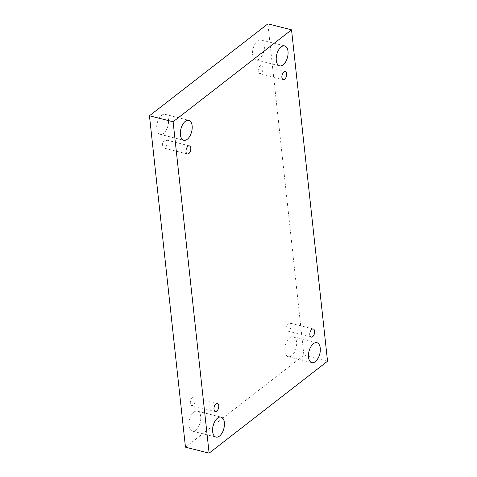 <?xml version="1.0" encoding="UTF-8"?>
<svg xmlns="http://www.w3.org/2000/svg" width="477" height="477" viewBox="0 0 477 477"><rect width="100%" height="100%" fill="white"/><g stroke="black" fill="none" stroke-linecap="round" stroke-linejoin="round"><path stroke-width="0.36" stroke-dasharray="2.38 1.79" d="M291.703 355.669A10.291 5.545 -75.8 0 1 288.203 356.665A10.291 5.545 -75.8 0 1 285.353 345.33A10.291 5.545 -75.8 0 1 293.248 336.714A10.291 5.545 -75.8 0 1 296.587 342.14A10.291 5.545 -75.8 0 1 291.703 355.669M259.464 58.892A10.291 5.545 -75.8 0 1 255.964 59.881A10.291 5.545 -75.8 0 1 253.114 48.547A10.291 5.545 -75.8 0 1 261.008 39.931A10.291 5.545 -75.8 0 1 264.341 45.363A10.291 5.545 -75.8 0 1 259.464 58.892M163.593 133.316A10.291 5.545 -75.8 0 1 160.093 134.305A10.291 5.545 -75.8 0 1 157.243 122.971A10.291 5.545 -75.8 0 1 165.137 114.355A10.291 5.545 -75.8 0 1 168.47 119.787A10.291 5.545 -75.8 0 1 163.593 133.316M195.832 430.093A10.291 5.545 -75.8 0 1 192.332 431.089A10.291 5.545 -75.8 0 1 189.482 419.754A10.291 5.545 -75.8 0 1 197.377 411.138A10.291 5.545 -75.8 0 1 200.71 416.564A10.291 5.545 -75.8 0 1 195.832 430.093M193.119 405.14A4.192 2.26 -75.8 0 1 191.694 405.545A4.192 2.26 -75.8 0 1 190.329 402.165A4.192 2.26 -75.8 0 1 192.326 397.824A4.192 2.26 -75.8 0 1 193.751 397.419A4.192 2.26 -75.8 0 1 195.123 400.799A4.192 2.26 -75.8 0 1 193.119 405.14M165.143 147.62A4.192 2.26 -75.8 0 1 163.718 148.025A4.192 2.26 -75.8 0 1 162.353 144.638A4.192 2.26 -75.8 0 1 164.35 140.304A4.192 2.26 -75.8 0 1 165.775 139.898A4.192 2.26 -75.8 0 1 167.147 143.279A4.192 2.26 -75.8 0 1 165.143 147.62M261.014 73.196A4.192 2.26 -75.8 0 1 259.589 73.601A4.192 2.26 -75.8 0 1 258.224 70.214A4.192 2.26 -75.8 0 1 260.221 65.88A4.192 2.26 -75.8 0 1 261.646 65.474A4.192 2.26 -75.8 0 1 263.018 68.855A4.192 2.26 -75.8 0 1 261.014 73.196M288.99 330.716A4.192 2.26 -75.8 0 1 287.565 331.121A4.192 2.26 -75.8 0 1 286.2 327.741A4.192 2.26 -75.8 0 1 288.197 323.4A4.192 2.26 -75.8 0 1 289.622 322.995A4.192 2.26 -75.8 0 1 290.994 326.375A4.192 2.26 -75.8 0 1 288.99 330.716M185.458 447.17L303.885 355.234L267.889 23.85M327.544 361.214L303.885 355.234M313.282 328.975L289.622 322.995M311.225 337.102L287.565 331.121M285.306 71.455L261.646 65.474M283.249 79.581L259.589 73.601M189.435 145.879L165.775 139.898M187.378 154.005L163.718 148.025M217.411 403.399L193.751 397.419M215.354 411.526L191.694 405.545M192.332 431.089L215.992 437.069M197.377 411.138L221.036 417.119M160.093 134.305L183.752 140.286M165.137 114.355L188.797 120.335M255.964 59.881L279.623 65.862M261.008 39.931L284.668 45.911M288.203 356.665L311.863 362.645M293.248 336.714L316.907 342.695"/><path stroke-width="0.72" d="M173.115 121.766L149.456 115.786L185.458 447.17L209.111 453.15L327.544 361.214L291.542 29.83L173.115 121.766L209.111 453.15M291.542 29.83L267.889 23.85L149.456 115.786M320.24 348.121A10.291 5.545 -75.8 0 1 317.968 358.507A10.291 5.545 -75.8 0 1 311.863 362.645A10.291 5.545 -75.8 0 1 309.013 351.31A10.291 5.545 -75.8 0 1 316.907 342.695A10.291 5.545 -75.8 0 1 320.24 348.121M288.001 51.343A10.291 5.545 -75.8 0 1 285.729 61.73A10.291 5.545 -75.8 0 1 279.623 65.862A10.291 5.545 -75.8 0 1 276.767 54.527A10.291 5.545 -75.8 0 1 284.668 45.911A10.291 5.545 -75.8 0 1 288.001 51.343M192.13 125.767A10.291 5.545 -75.8 0 1 189.858 136.154A10.291 5.545 -75.8 0 1 183.752 140.286A10.291 5.545 -75.8 0 1 180.896 128.951A10.291 5.545 -75.8 0 1 188.797 120.335A10.291 5.545 -75.8 0 1 192.13 125.767M224.369 422.544A10.291 5.545 -75.8 0 1 222.097 432.931A10.291 5.545 -75.8 0 1 215.992 437.069A10.291 5.545 -75.8 0 1 213.136 425.734A10.291 5.545 -75.8 0 1 221.036 417.119A10.291 5.545 -75.8 0 1 224.369 422.544M215.986 403.804A4.192 2.26 104.2 0 0 213.982 408.145A4.192 2.26 104.2 0 0 215.354 411.526A4.192 2.26 104.2 0 0 218.567 408.014A4.192 2.26 104.2 0 0 217.411 403.399A4.192 2.26 104.2 0 0 215.986 403.804M188.01 146.284A4.192 2.26 104.2 0 0 186.006 150.625A4.192 2.26 104.2 0 0 187.378 154.005A4.192 2.26 104.2 0 0 190.591 150.493A4.192 2.26 104.2 0 0 189.435 145.879A4.192 2.26 104.2 0 0 188.01 146.284M283.881 71.86A4.192 2.26 104.2 0 0 281.877 76.201A4.192 2.26 104.2 0 0 283.249 79.581A4.192 2.26 104.2 0 0 286.468 76.07A4.192 2.26 104.2 0 0 285.306 71.455A4.192 2.26 104.2 0 0 283.881 71.86M311.857 329.38A4.192 2.26 104.2 0 0 309.853 333.721A4.192 2.26 104.2 0 0 311.225 337.102A4.192 2.26 104.2 0 0 314.444 333.59A4.192 2.26 104.2 0 0 313.282 328.975A4.192 2.26 104.2 0 0 311.857 329.38"/></g></svg>
